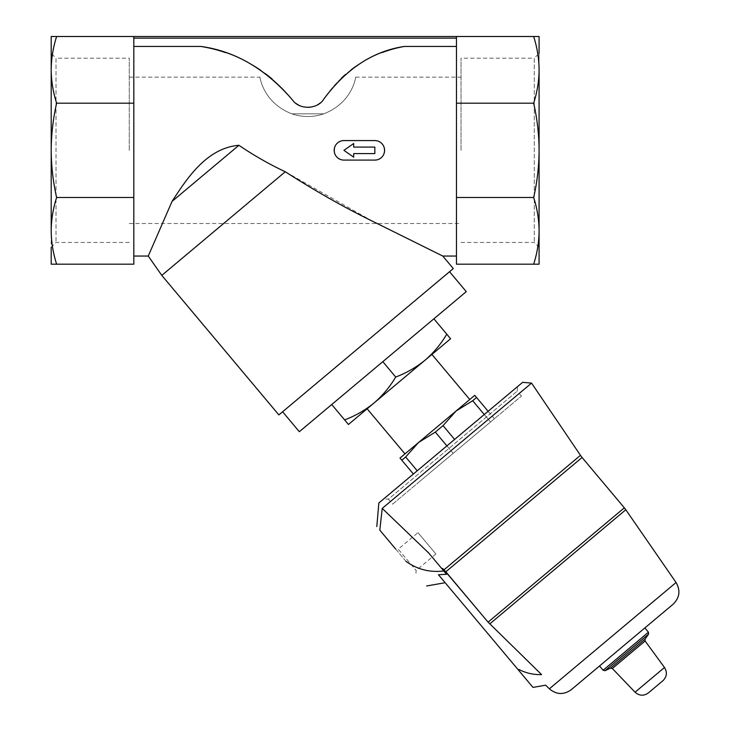 <?xml version="1.0" encoding="UTF-8"?>
<svg xmlns="http://www.w3.org/2000/svg" width="730" height="730" viewBox="0 0 730 730"><rect width="100%" height="100%" fill="white"/><g stroke="black" fill="none" stroke-linecap="round" stroke-linejoin="round"><path stroke-width="0.55" stroke-dasharray="3.65 2.74" d="M461.022 150.343L461.022 58.199L461.022 150.343M129.265 150.343L129.265 58.199L129.265 150.343M291.872 113.825L323.782 113.825C353.749 102.319 356.021 74.77 355.692 77.161C355.975 74.843 353.804 102.246 323.782 113.825C353.749 102.319 356.021 74.77 355.692 77.161C355.975 74.843 353.804 102.246 323.782 113.825L291.872 113.825C261.906 102.319 259.634 74.77 259.962 77.161C259.679 74.843 261.851 102.246 291.872 113.825C261.906 102.319 259.634 74.77 259.962 77.161C259.679 74.843 261.851 102.246 291.872 113.825A48.791 48.791 0 0 0 323.782 113.825A48.791 48.791 0 0 1 291.872 113.825M272.153 79.032A146.365 146.365 0 0 1 292.538 100.019C265.766 68.976 235.206 51.118 200.878 46.446L133.818 46.446L133.818 256.048L133.818 36.5L456.469 36.5L456.469 256.048L456.469 36.5L539.087 36.5L539.087 247.287L539.087 53.39L534.278 58.199L534.278 242.479L534.278 58.199L461.022 58.199M539.087 150.343L539.087 264.178L533.667 264.178C537.189 253.137 538.995 242.022 539.087 230.835C539.005 219.639 537.198 208.525 533.667 197.492C537.216 181.825 539.023 166.102 539.087 150.343L539.087 69.843C538.995 81.03 537.189 92.144 533.667 103.185C537.216 118.853 539.023 134.575 539.087 150.343M56.621 36.5C53.089 47.532 51.282 58.646 51.2 69.843C51.292 81.03 53.098 92.144 56.621 103.185L133.818 103.185L133.818 36.5L51.2 36.5L51.2 264.178L133.818 264.178L133.818 197.492L56.621 197.492C53.089 208.525 51.282 219.639 51.2 230.835C51.292 242.022 53.098 253.137 56.621 264.178M129.265 242.479L56.009 242.479L51.2 247.287L51.2 53.39L56.009 58.199L56.009 242.479L56.009 58.199L129.265 58.199M51.2 69.843L51.2 230.835M382.31 52.496A121.974 121.974 0 0 0 361.104 62.953M350.911 70.016A121.974 121.974 0 0 0 345.473 74.469M341.293 78.274A121.974 121.974 0 0 0 324.047 98.751C346.567 68.474 373.368 51.036 404.42 46.446A121.974 121.974 0 0 0 324.047 98.751C318.052 109.381 299.537 110.294 292.538 100.019A19.518 19.518 0 0 0 324.047 98.751A19.518 19.518 0 0 1 320.114 103.058M265.054 73.42A146.365 146.365 0 0 0 261.048 70.554M249.459 63.328A146.365 146.365 0 0 0 225.607 52.633M456.469 46.446L404.42 46.446M238.902 145.297L172.052 201.398L148.254 256.048L172.052 201.398C186.652 178.969 206.517 148.007 238.902 145.297C253.748 155.38 269.206 164.195 285.284 171.76L371.944 220.852L440.856 255.108M442.289 255.81L442.781 256.048M374.828 140.58C387.411 139.996 387.42 160.664 374.828 160.098L343.93 160.098C331.356 160.682 331.338 140.014 343.93 140.58C331.356 139.996 331.338 160.664 343.93 160.098L374.828 160.098L343.93 160.098A9.755 9.755 0 0 1 334.176 150.343A9.755 9.755 0 0 1 343.93 140.58L374.828 140.58C387.42 140.014 387.411 160.682 374.828 160.098A9.755 9.755 0 0 0 384.591 150.343A9.755 9.755 0 0 0 374.828 140.58M450.611 338.747L446.778 334.185C440.884 344.095 433.647 352.763 425.07 360.173C416.264 367.354 406.473 372.975 395.706 377.045C389.802 386.955 382.566 395.614 373.988 403.033C365.183 410.214 355.391 415.835 344.624 419.905L348.447 424.468L450.611 338.747M476.553 397.503L472.702 400.733L456.058 411.026L474.746 395.341L494.402 418.764L490.542 421.995L494.402 418.764L488.124 411.291M472.702 400.733L490.542 421.995L453.166 453.357L490.542 421.995L484.273 414.521M446.897 445.884L453.166 453.357L419.65 481.481L453.166 453.357L435.326 432.096L418.682 442.38L456.058 411.026L443.037 425.626L454.607 439.414M456.058 411.026L418.682 442.38L405.661 456.989L417.231 470.777M405.661 456.989L401.81 460.219L413.381 474.007M443.037 425.626L435.326 432.096M383.852 498.782L517.652 386.517L383.852 498.782L388.433 499.183L517.251 391.098L388.433 499.183L392.612 504.165L521.43 396.08L392.612 504.165M378.861 502.97L522.644 382.328M401.81 460.219L399.994 458.066L418.682 442.38M469.764 399.52L404.977 453.887M367.135 408.782L431.923 354.424L367.135 408.782M518.355 669.957L518.92 669.483L518.355 669.957L438.465 574.747L445.154 582.722L438.465 574.747L446.559 574.282L443.803 570.988C429.605 572.621 416.994 569.391 405.962 561.315L379.81 530.144L382.237 508.399L519.231 393.452M526.549 387.311L531.559 383.104M599.512 665.988L644.864 627.937L599.512 665.988M673.133 604.212L571.243 689.713M532.991 687.404L518.309 669.903L518.92 669.483C526.029 673.133 533.584 674.839 541.578 674.602L488.087 622.133L624.323 507.815M405.962 561.315L395.587 548.951L398.242 549.179L416.155 570.522L398.242 549.179L417.98 532.626L435.883 553.97L417.98 532.626M582.075 457.473L445.838 571.782L442.535 568.414L442.015 568.852L442.535 568.414L442.015 568.852L446.559 574.282L428.127 552.318L382.237 508.399M443.803 570.988L428.127 552.318M428.82 553.13L442.015 568.852M435.883 553.97L416.155 570.522L415.927 573.187M433.885 318.809L331.73 404.529L433.885 318.809L446.778 334.185M382.803 361.669L395.706 377.045M331.73 404.529L344.624 419.905M285.284 171.76L161.795 275.383M453.284 268.567L278.869 414.914M282.61 411.775L449.543 271.706L282.61 411.775M466.269 291.635L299.337 431.713M56.621 103.185C53.089 118.744 51.292 134.466 51.2 150.343C51.292 166.303 53.098 182.025 56.621 197.492M133.818 103.185L133.818 197.492M133.818 36.5L133.818 46.446M533.667 36.5C537.198 47.532 539.005 58.646 539.087 69.843M456.469 36.5L456.469 103.185L533.667 103.185M456.469 103.185L456.469 197.492L533.667 197.492M456.469 197.492L456.469 264.178L533.667 264.178M374.828 153.592L374.828 147.086L353.685 147.086L353.685 143.509L343.93 150.343L353.685 157.169L353.685 153.592L374.828 153.592L353.685 153.592L353.685 157.169L343.93 150.343L353.685 157.169L353.685 153.592L374.828 153.592L374.828 147.086L353.685 147.086L353.685 143.509L353.685 147.086L374.828 147.086L374.828 153.592M343.93 150.343L353.685 143.509L343.93 150.343M200.878 46.446A146.365 146.365 0 0 1 292.538 100.019A19.518 19.518 0 0 0 296.088 103.478M299.565 105.567A19.518 19.518 0 0 0 308.708 107.383M309.283 107.346A19.518 19.518 0 0 0 317.596 104.782M664.501 667.494L635.063 692.195M645.11 641.004L612.342 668.498M645.092 639.106L610.481 668.151M648.532 634.188L605.033 670.688M648.45 632.207L603.099 670.259M676.062 582.513L549.361 688.819M625.792 509.75L489.739 623.922M580.459 455.328L444.004 569.829M456.469 38.124L133.818 38.124M129.265 223.517L461.022 223.517M129.265 77.161L259.962 77.161M355.692 77.161L461.022 77.161M521.43 396.08L517.251 391.098L517.652 386.517M461.022 242.479L534.278 242.479L539.087 247.287"/><path stroke-width="1.09" d="M539.087 53.39L539.087 36.5L51.2 36.5L51.2 69.843C51.292 58.655 53.098 47.541 56.621 36.5M533.667 264.178C537.198 253.146 539.005 242.031 539.087 230.835C538.995 219.648 537.189 208.534 533.667 197.492L456.469 197.492L456.469 264.178L539.087 264.178L539.087 69.843C538.995 58.655 537.189 47.541 533.667 36.5M56.621 264.178C53.089 253.146 51.282 242.031 51.2 230.835C51.292 219.648 53.098 208.534 56.621 197.492L133.818 197.492L133.818 264.178L51.2 264.178L51.2 247.287M51.2 53.39L51.2 150.343C51.292 134.375 53.098 118.652 56.621 103.185C53.089 92.153 51.282 81.039 51.2 69.843M51.2 230.835L51.2 150.343C51.292 166.212 53.089 181.934 56.621 197.492M225.607 52.633A146.365 146.365 0 0 0 200.878 46.446C235.206 51.118 265.766 68.976 292.538 100.019C299.574 110.312 318.079 109.372 324.047 98.751C346.567 68.474 373.368 51.036 404.42 46.446A121.974 121.974 0 0 0 382.31 52.496M361.104 62.953A121.974 121.974 0 0 0 350.911 70.016M345.473 74.469A121.974 121.974 0 0 0 341.293 78.274M272.153 79.032A146.365 146.365 0 0 0 265.054 73.42M261.048 70.554A146.365 146.365 0 0 0 249.459 63.328M200.878 46.446L133.818 46.446M456.469 46.446L404.42 46.446M172.052 201.398L148.254 256.048L172.052 201.398L238.902 145.297C206.481 148.053 186.716 178.868 172.052 201.398M456.469 256.048L442.781 256.048L453.284 268.567L278.869 414.914L161.795 275.383L285.284 171.76C316.145 191.607 346.933 208.935 377.666 223.763L442.781 256.048L377.93 223.891C347.206 209.09 316.327 191.707 285.284 171.76C269.251 164.223 253.785 155.399 238.902 145.297M440.856 255.108L442.289 255.81M446.778 334.185L450.611 338.747L425.07 360.173C433.666 352.745 440.902 344.085 446.778 334.185L433.885 318.809M348.447 424.468L344.624 419.905C355.41 415.817 365.201 410.196 373.988 403.033C382.593 395.605 389.829 386.946 395.706 377.045C406.482 372.957 416.273 367.336 425.07 360.173L348.447 424.468M488.124 411.291L474.746 395.341L456.058 411.026L472.702 400.733L476.553 397.503M484.273 414.521L472.702 400.733M454.607 439.414L443.037 425.626L456.058 411.026L469.764 399.52L431.923 354.424M446.897 445.884L435.326 432.096L443.037 425.626M417.231 470.777L405.661 456.989L418.682 442.38L456.058 411.026M413.381 474.007L401.81 460.219L405.661 456.989M401.81 460.219L399.994 458.066L418.682 442.38L435.326 432.096M549.361 688.819L676.062 582.513C680.652 590.497 679.676 597.724 673.133 604.212L571.243 689.713C563.724 695.024 556.424 694.723 549.361 688.819L545.657 685.169L532.991 687.404L518.355 669.957L518.92 669.483C526.029 673.133 533.584 674.839 541.578 674.602C547.117 688.527 547.117 688.527 541.578 674.602C547.117 688.527 547.117 688.527 541.578 674.602L488.087 622.133L624.323 507.815L582.075 457.473L445.838 571.782L488.087 622.133L444.004 569.829L580.459 455.328L531.559 383.104L522.644 382.328L378.861 502.97L376.799 526.558M367.135 408.782L404.977 453.887L418.682 442.38M519.231 393.452L526.549 387.311M395.587 548.951L379.81 530.144C375.822 525.399 375.822 525.399 379.81 530.144C375.822 525.399 375.822 525.399 379.81 530.144L382.237 508.399L531.559 383.104L382.237 508.399L428.82 553.13M648.377 692.916L662.904 680.734L648.377 692.916C643.75 696.155 639.316 695.918 635.063 692.195L612.342 668.498L645.11 641.004L664.501 667.494C667.43 672.33 666.892 676.737 662.904 680.734M599.512 665.988L603.099 670.259L605.033 670.688L610.481 668.151L612.342 668.498M405.962 561.315C417.104 569.409 429.714 572.639 443.803 570.988L446.559 574.282L438.465 574.747L518.355 669.957M444.004 569.829L442.535 568.414L442.015 568.852M443.803 570.988L428.127 552.318M331.73 404.529L344.624 419.905M382.803 361.669L395.706 377.045M449.543 271.706L466.269 291.635L299.337 431.713L282.61 411.775M133.818 197.492L133.818 103.185L56.621 103.185M133.818 103.185L133.818 36.5M533.667 197.492C537.216 181.825 539.023 166.102 539.087 150.343C539.023 134.575 537.216 118.853 533.667 103.185C537.198 92.153 539.005 81.039 539.087 69.843M456.469 197.492L456.469 103.185L533.667 103.185M456.469 103.185L456.469 36.5M374.828 153.592L374.828 147.086L353.685 147.086L353.685 143.509L343.93 150.343L353.685 157.169L353.685 153.592L374.828 153.592M343.93 160.098L374.828 160.098A9.755 9.755 0 0 0 384.591 150.343A9.755 9.755 0 0 0 374.828 140.58L343.93 140.58A9.755 9.755 0 0 0 334.176 150.343A9.755 9.755 0 0 0 343.93 160.098M296.088 103.478A19.518 19.518 0 0 0 299.565 105.567M308.708 107.383A19.518 19.518 0 0 0 309.283 107.346M317.596 104.782A19.518 19.518 0 0 0 320.114 103.058M635.063 692.195L664.501 667.494M610.481 668.151L645.092 639.106L645.11 641.004M605.033 670.688L648.532 634.188L648.45 632.207L644.864 627.937M603.099 670.259L648.45 632.207M489.739 623.922L625.792 509.75L624.323 507.815M456.469 38.124L133.818 38.124M161.795 275.383L148.254 256.048L133.818 256.048M645.092 639.106L648.532 634.188M676.062 582.513L625.792 509.75M426.658 585.98L445.154 582.722M580.459 455.328L582.075 457.473"/></g></svg>
